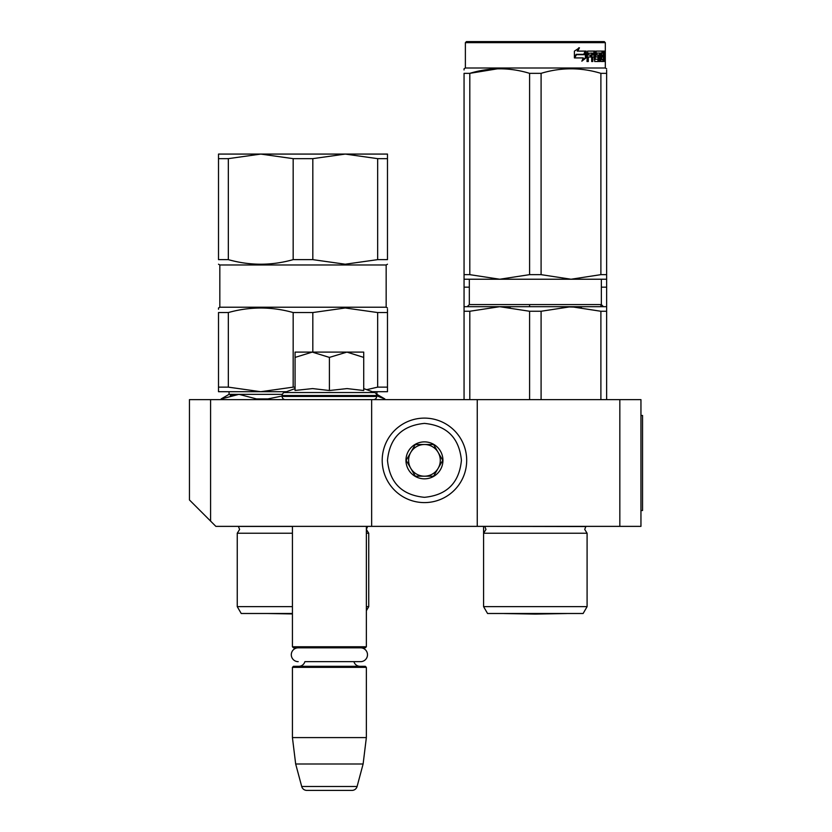 <?xml version="1.0" encoding="UTF-8"?>
<svg xmlns="http://www.w3.org/2000/svg" width="832" height="832" viewBox="0 0 832 832"><rect width="100%" height="100%" fill="white"/><g stroke="black" fill="none" stroke-linecap="round" stroke-linejoin="round"><path stroke-width="1.25" d="M640.952 526.365L477.256 526.365L477.256 399.63L640.952 399.63L640.952 526.365M371.644 526.365L371.644 399.63L189.457 399.63L189.457 499.959L215.862 526.365L477.256 526.365M619.83 399.63L619.83 526.365M371.644 399.63L477.256 399.63M210.579 399.63L210.579 521.082M292.427 526.365L292.427 646.766L366.361 646.766L366.361 526.365M292.427 646.766L293.488 647.826L365.31 647.826L366.361 646.766L366.361 610.75L368.742 606.632L366.361 606.632M360.027 666.307A6.334 6.334 -47.8 0 1 353.922 661.658L360.578 661.658A6.916 6.916 0 0 0 367.494 654.742A6.916 6.916 0 0 0 360.578 647.826A6.916 6.916 0 0 1 367.494 654.742A6.916 6.916 0 0 1 360.578 661.658L304.876 661.658A6.334 6.334 47.8 0 1 298.771 666.307A6.334 6.334 47.8 0 0 304.876 661.658M366.361 737.589L366.361 667.358L292.427 667.358L293.488 666.307L365.31 666.307L366.361 667.358L366.361 737.589L363.116 763.994L357.094 786.49L301.704 786.49L295.672 763.994L363.116 763.994L366.361 737.589L292.427 737.589L295.672 763.994L301.704 786.49A5.283 5.283 34.1 0 0 306.8 790.4L351.988 790.4A5.283 5.283 -34.1 0 0 357.094 786.49A5.283 5.283 -34.1 0 1 351.988 790.4L306.8 790.4A5.283 5.283 34.1 0 1 301.704 786.49M293.488 666.307L292.427 667.358L292.427 737.589M366.361 526.448L366.361 529.433L367.598 526.448L366.361 526.448M365.31 647.826L366.361 646.766M351.988 790.4L306.8 790.4M363.719 388.586L374.577 392.538L284.222 392.538A3.172 3.172 129.2 0 0 282.131 395.512L282.131 396.458A3.172 3.172 40.2 0 0 285.303 399.63M373.495 399.63A3.172 3.172 -40.2 0 0 376.657 396.458L282.131 396.458M374.577 392.538A3.172 3.172 -129.2 0 1 376.657 395.512L376.657 396.458M295.069 388.586L284.222 392.538M295.87 390.354L312.603 388.586L329.399 390.52L347.069 388.586L363.719 390.52L363.719 357.406L346.923 352.102L329.399 357.406L312.239 352.102L295.069 352.102L295.069 390.52M295.069 357.417L312.239 352.102L346.195 352.102M363.719 357.406L363.719 352.102L346.923 352.102M329.399 390.52L329.399 357.406M466.69 460.356A42.245 42.245 0 0 0 424.445 418.111A42.245 42.245 0 0 0 382.2 460.356A42.245 42.245 0 0 0 424.445 502.601A42.245 42.245 0 0 0 466.69 460.356M461.417 460.356C459.222 437.902 446.898 425.589 424.455 423.394C402.002 425.578 389.678 437.902 387.483 460.356C389.678 482.81 401.991 495.134 424.445 497.318C446.898 495.134 459.222 482.81 461.417 460.356M442.936 460.356A18.481 18.481 0 0 0 424.445 441.875A18.481 18.481 0 0 0 405.964 460.356A18.481 18.481 0 0 0 424.445 478.837A18.481 18.481 0 0 0 442.936 460.356M442.738 460.356L433.597 444.517L415.303 444.517L406.151 460.356L415.303 476.195L433.597 476.195L442.738 460.356M410.727 468.281A15.839 15.839 0 0 1 410.727 452.442A15.839 15.839 0 0 0 424.445 476.195A15.839 15.839 0 0 0 438.173 452.442A15.839 15.839 0 0 0 410.727 452.442A15.839 15.839 0 0 1 424.445 444.517M438.173 452.442A15.839 15.839 0 0 1 424.445 476.195M298.21 647.826A6.916 6.916 0 0 0 291.294 654.742A6.916 6.916 0 0 0 298.21 661.658M292.427 533.229L237.245 533.229L237.245 606.632L241.218 613.496L292.427 613.496M237.245 606.632L292.427 606.632M368.742 606.632L368.742 533.229L366.361 533.229M229.06 391.706L229.06 394.347L221.146 398.923L221.406 399.63M376.927 391.706L376.927 394.347L384.842 398.923L384.582 399.63M267.862 399.63L267.862 398.923L256.537 398.923L256.537 399.63M229.06 394.347L238.971 394.347L256.537 398.923M282.36 394.347L238.971 394.347L221.406 398.923M238.971 394.347L230.308 395.502M376.657 395.772L384.582 398.923M267.862 398.923L282.131 396.011M218.504 154.076L345.238 154.076L377.655 158.652L387.483 158.652L387.483 154.076L345.238 154.076L312.822 158.652L293.166 158.652L260.749 154.076L228.332 158.652L218.504 158.652L218.504 154.076M218.504 158.652L218.504 259.636C218.504 265.73 218.504 265.73 218.504 259.636C218.504 265.73 218.504 265.73 218.504 259.636L228.332 259.636L228.332 158.652M228.332 259.636C249.943 265.73 271.554 265.73 293.166 259.636L293.166 158.652M293.166 259.636L312.822 259.636L312.822 158.652M312.822 259.636L345.238 264.212L377.655 259.636L377.655 158.652M387.483 158.652L387.483 259.636C387.483 265.73 387.483 265.73 387.483 259.636C387.483 265.73 387.483 265.73 387.483 259.636L377.655 259.636M218.504 264.212L219.825 264.971L386.162 264.971L387.483 264.212M219.825 264.971L219.825 307.216L386.162 307.216L387.483 307.975M218.504 387.14L228.332 387.14L260.749 391.706L218.504 391.706L218.504 312.551C218.504 306.509 218.504 306.509 218.504 312.551L218.504 312.53M218.504 309.244L218.504 307.975L219.825 307.216M218.504 312.551L228.332 312.551C249.943 306.509 271.554 306.509 293.166 312.551L312.822 312.551L345.238 307.975L377.655 312.551L387.483 312.551C387.483 306.509 387.483 306.509 387.483 312.551L387.483 309.244M228.332 387.14L228.332 312.551M286.489 391.706L260.749 391.706L293.166 387.14L293.166 312.551M293.166 387.14L295.069 387.14M312.822 352.102L312.822 312.551M366.694 389.667L377.655 387.14L377.655 312.551M387.483 312.551L387.483 387.14L377.655 387.14M387.483 387.14L387.483 391.706L372.31 391.706M487.552 613.496L483.59 606.632L587.09 606.632L583.128 613.496L487.552 613.496L483.59 606.632L483.59 533.229L587.09 533.229L584.719 529.433L585.853 526.552L484.65 526.365M554.528 306.686L499.699 306.686L570.991 306.686L541.091 311.262L529.599 311.262L499.699 306.686L510.193 307.289M600.891 311.262L570.991 306.686L606.632 306.686L606.632 311.262L600.891 311.262L600.891 399.63M601.349 287.154L606.632 287.154L606.632 399.63M529.599 311.262L529.599 399.63M541.091 311.262L541.091 399.63M497.619 68.786L469.799 73.341L464.058 73.341C464.058 67.298 464.058 67.298 464.058 73.341L464.058 274.654L469.799 274.654L499.699 279.23L464.058 279.23L464.058 274.654L464.058 311.262L469.799 311.262L499.699 306.686L464.058 306.686L464.058 399.63M469.799 311.262L469.799 399.63M558.646 306.686L581.474 307.289M566.675 613.538L535.34 614.089L504.005 613.538L566.675 613.538A10.566 10.566 0 0 0 566.706 613.496M605.311 42.661L465.379 42.661L466.43 41.6L604.261 41.6L605.311 42.661L605.311 68.006L465.379 68.006L464.058 68.765L464.048 69.95M499.699 279.23L529.599 274.654L541.091 274.654L570.991 279.23L499.699 279.23M606.632 287.154L606.632 274.654L606.632 279.23L570.991 279.23L600.891 274.654L606.632 274.654L606.632 73.341C606.632 67.298 606.632 67.298 606.632 73.341L606.632 70.054M529.599 274.654L529.599 73.341C509.662 67.298 489.736 67.298 469.799 73.341L469.799 274.654M529.599 73.341L541.091 73.341L541.091 274.654M541.091 73.341C561.018 67.298 580.954 67.298 600.891 73.341L600.891 274.654M600.891 73.341L606.632 73.341M586.154 57.814L581.838 61.183L583.284 57.918L574.777 57.918L576.43 54.694L584.678 54.694L586.154 51.106L586.154 57.814L585.395 57.814L585.395 52.978M583.929 54.694L585.395 51.106M582.202 60.372L585.395 57.814M578.781 47.778L577.21 51.106L577.845 51.106L579.446 47.778L574.392 51.158L574.392 57.918L576.243 54.33L574.392 56.774M577.845 51.106L585.863 51.106L584.522 54.33L576.243 54.33M583.783 54.33L585.094 51.106M602.732 59.55L603.585 61.506L601.224 61.506L600.933 60.694L600.933 53.061L601.744 53.061L596.034 53.061L596.96 53.061L596.96 55.016L598.593 55.016L598.936 55.827L597.979 55.827L597.979 56.992M603.606 54.85L603.418 56.066L604.458 56.066L604.656 51.927L604.521 51.106L603.398 51.106L603.398 59.238L601.744 59.55L601.64 56.971L602.732 56.971L602.732 55.016L601.64 55.016L601.64 53.373L602.992 53.061L602.992 51.106L596.232 51.106L595.826 56.15L596.232 56.971L597.927 56.971L598.062 59.238L594.204 59.238M595.109 56.15L595.317 51.106M586.997 61.506L587.517 56.971L588.318 56.971L588.318 61.506L586.997 61.506L587.558 51.106L594.682 51.106L594.911 51.927M588.318 56.971L591.188 56.971L591.188 55.016L587.517 55.016L587.517 53.373L588.318 53.373L588.318 55.016M587.725 53.061L588.526 53.061L587.517 53.373M588.318 53.373L591.666 53.061L591.666 61.506L591.937 56.971L594.246 56.971L594.682 61.506L598.593 61.506L598.936 60.694L597.979 60.694L597.979 59.53M590.814 56.971L590.814 55.016M591.666 61.506L592.8 61.506L592.8 56.971M598.936 60.694L598.936 55.827M597.636 55.016L597.979 55.827M600.215 61.506L600.215 53.061L599.446 53.061L599.446 61.506L600.215 61.506L599.945 53.061M603.772 60.694L603.398 56.971M603.772 56.971L604.656 61.506L604.458 56.066M603.585 61.506L603.283 60.694M604.656 51.927L603.606 51.927L603.481 51.106M595.275 59.55L595.109 51.927M601.64 53.373L600.933 53.373M601.64 55.016L600.933 55.016M601.713 56.971L601.713 55.016M601.64 56.971L600.933 56.971M601.744 59.55L600.933 59.55M603.772 53.061L604.334 55.016L603.398 53.061M592.987 53.061L591.937 53.373L591.937 55.016L592.8 55.016L592.987 53.061L594.069 53.061L594.246 55.016L592.8 55.016M602.368 53.061L602.368 51.106M601.973 53.061L601.973 51.106M595.317 56.971L594.911 56.15M596.232 56.971L596.981 56.971M594.204 56.971L594.204 55.016M594.204 53.186L593.788 51.106M590.346 56.971L590.346 55.016M597.979 60.694L597.636 61.506M596.034 53.061L595.878 54.694L596.96 55.016M598.593 61.506L598.478 60.694M602.732 60.694L602.555 61.506M603.418 56.066L603.606 57.283M603.606 53.061L603.606 51.927M604.874 51.636L604.843 52.166M604.656 52.166L604.001 51.927M604.885 53.352L604.843 52.676M604.656 52.676L603.97 53.061M600.891 304.574L600.891 306.686M529.599 304.574L529.599 306.686M469.331 287.154L464.058 287.154M640.952 415.47L642.543 415.47L642.543 510.526L640.952 510.526M376.657 395.512L282.131 395.512M292.427 526.448L238.389 526.448L239.626 529.433L237.245 533.229M601.349 279.23L601.349 304.574L469.331 304.574L469.331 279.23M601.64 59.238L600.933 59.238M484.682 526.406L483.59 526.365M587.09 526.365L585.998 526.406M368.742 533.229L366.361 529.433M221.146 398.923L221.146 399.63M384.842 398.923L384.842 399.63M386.162 264.971L386.162 307.216M292.427 613.943L266.687 613.496M483.59 533.229L485.971 529.433L484.838 526.552M601.349 304.574L603.46 306.686M469.331 304.574L467.22 306.686M587.09 606.632L587.09 533.229M605.311 68.006L606.632 68.765M465.379 42.661L465.379 68.006M483.59 606.632L483.59 526.406"/></g></svg>
